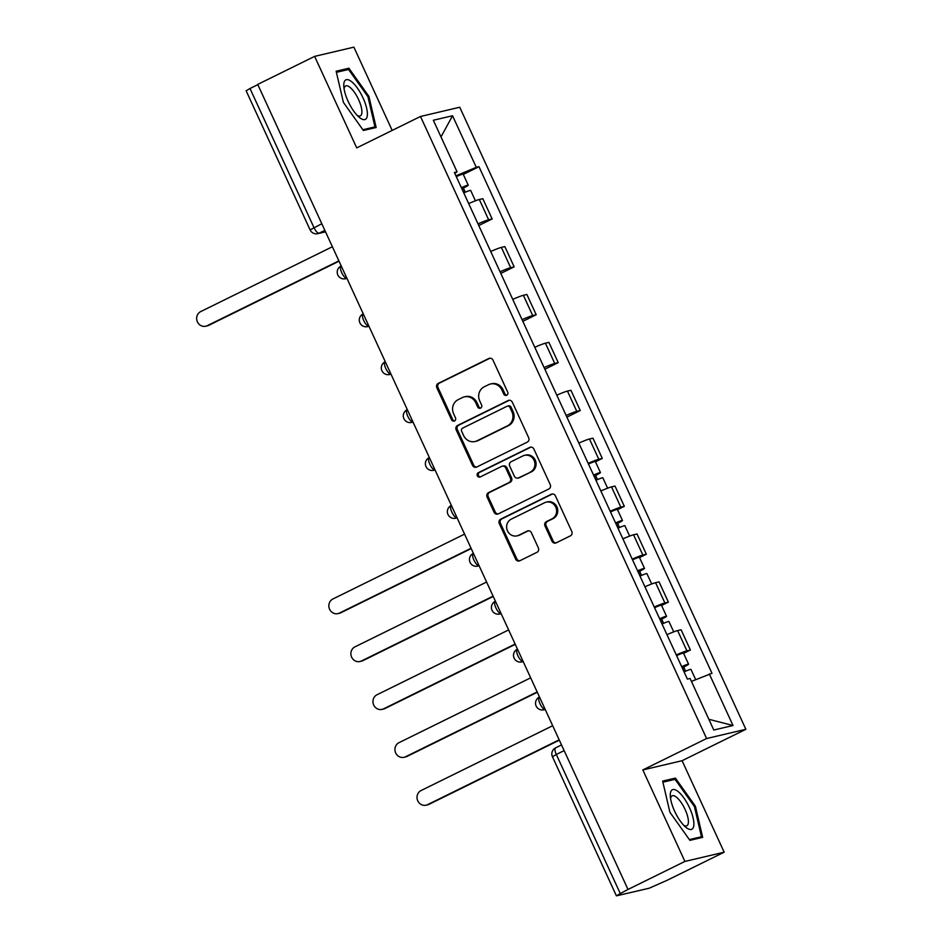 <?xml version="1.0" encoding="UTF-8"?>
<svg xmlns="http://www.w3.org/2000/svg" width="943" height="943" viewBox="0 0 943 943"><rect width="100%" height="100%" fill="white"/><g stroke="black" fill="none" stroke-linecap="round" stroke-linejoin="round"><path stroke-width="1.41" d="M506.721 395.235A2.334 2.181 -103.2 0 0 507.711 392.158L492.989 360.143A3.324 3.124 -103.2 0 0 488.792 358.505L438.259 383.388A3.324 3.124 -103.2 0 0 436.845 387.785L451.567 419.812A2.334 2.181 -103.2 0 0 454.502 420.955A2.334 2.181 -103.2 0 0 455.504 417.879L453.595 413.729A10.644 9.984 -103.2 0 1 458.145 399.667L462.353 397.592A10.644 9.984 -103.2 0 1 464.345 396.873A10.644 9.984 -103.2 0 1 475.767 402.802L477.677 406.952A2.334 2.181 -103.2 0 0 480.612 408.095A2.334 2.181 -103.2 0 0 481.602 405.019L479.704 400.869A10.644 9.984 -103.2 0 1 484.242 386.807L488.462 384.732A10.644 9.984 -103.2 0 1 490.454 384.013A10.644 9.984 -103.2 0 1 501.876 389.954L503.786 394.091A2.334 2.181 -103.2 0 0 506.721 395.235M551.997 541.211A3.324 3.124 -103.2 0 0 556.193 542.85L570.374 535.872A3.324 3.124 -103.2 0 0 571.788 531.475L555.427 495.912A3.324 3.124 -103.2 0 0 551.242 494.273L500.709 519.157A3.324 3.124 -103.2 0 0 499.283 523.554L515.644 559.116A3.324 3.124 -103.2 0 0 519.841 560.755L536.968 552.315A3.324 3.124 -103.2 0 0 538.382 547.918L531.38 532.701A3.324 3.124 -103.2 0 0 527.184 531.074L518.697 535.259A8.9 8.346 -103.2 0 1 507.134 530.013A8.9 8.346 -103.2 0 1 511.283 519.133L544.547 502.749A8.9 8.346 -103.2 0 1 556.111 507.994A8.9 8.346 -103.2 0 1 551.961 518.874L546.421 521.597A3.324 3.124 -103.2 0 0 544.995 525.994L551.997 541.211L553.14 540.952A3.324 3.124 -103.2 0 0 556.122 542.885M706.602 738.534L642.831 769.936L684.913 861.43L628.003 889.461L257.722 84.41L314.632 56.38L356.713 147.886L420.495 116.472L706.602 738.534L745.866 729.293L459.748 107.243L420.495 116.472M527.255 442.137A3.324 3.124 -103.2 0 0 528.681 437.741L512.32 402.178A3.324 3.124 -103.2 0 0 508.124 400.551L457.603 425.434A3.324 3.124 -103.2 0 0 456.176 429.831L472.537 465.394A3.324 3.124 -103.2 0 0 476.734 467.021L527.255 442.137M533.879 449.045L550.229 484.608A3.324 3.124 -103.2 0 1 548.814 489.004L498.281 513.888A3.324 3.124 -103.2 0 1 494.085 512.261L487.095 497.032A3.324 3.124 -103.2 0 1 488.509 492.635L509.008 482.545A3.324 3.124 -103.2 0 0 510.422 478.148L505.778 468.058A3.324 3.124 -103.2 0 0 501.582 466.42L480.258 476.934A2.334 2.181 -103.2 0 1 477.229 475.555A2.334 2.181 -103.2 0 1 478.313 472.714L529.683 447.418A3.324 3.124 -103.2 0 1 533.879 449.045M684.913 861.43L724.165 852.201L667.255 880.232L649.232 888.212L616.416 895.85L552.445 756.757L556.311 754.471L620.282 893.551L616.416 895.85M392.182 130.417L353.884 47.15L314.632 56.38M724.165 852.201L682.084 760.706L745.866 729.293M628.003 889.461L620.282 893.551M321.811 223.739L310.106 229.892L246.135 90.799L250.001 88.512L313.972 227.593A6.778 2.299 63.8 0 0 319.088 233.192L325.465 231.695M257.828 84.646L250.001 88.512M478.007 223.868A15.583 1.143 -24.7 0 1 488.651 219.766L479.327 199.503A15.583 1.143 155.3 0 0 468.683 203.594M479.327 199.503L482.816 198.69L492.14 218.953L478.773 225.53M488.651 219.766L492.14 218.953M500.804 273.423L514.171 266.845L504.847 246.583L501.358 247.408A15.583 1.143 155.3 0 0 490.714 251.498M500.038 271.761A15.583 1.143 -24.7 0 1 510.682 267.671L514.171 266.845M522.835 321.327L536.202 314.75L526.878 294.475L523.389 295.3A15.583 1.143 155.3 0 0 512.744 299.391M522.068 319.653A15.583 1.143 -24.7 0 1 532.712 315.563L536.202 314.75M544.865 369.22L558.232 362.642L548.909 342.38L545.419 343.193A15.583 1.143 155.3 0 0 534.775 347.295M544.099 367.558A15.583 1.143 -24.7 0 1 554.743 363.468L558.232 362.642M566.896 417.124L580.263 410.535L570.939 390.272L567.45 391.097A15.583 1.143 155.3 0 0 556.806 395.188M566.13 415.45A15.583 1.143 -24.7 0 1 576.774 411.36L580.263 410.535M595.481 461.787L602.294 458.439L592.97 438.177L589.481 438.99A15.583 1.143 155.3 0 0 578.837 443.092M588.161 463.355A15.583 1.143 -24.7 0 1 598.793 459.253L602.294 458.439M617.512 509.691L624.325 506.332L615.001 486.069L611.512 486.894A15.583 1.143 155.3 0 0 600.868 490.985M610.192 511.247A15.583 1.143 -24.7 0 1 620.824 507.157L624.325 506.332M639.543 557.584L646.356 554.236L637.032 533.974L633.543 534.787A15.583 1.143 155.3 0 0 622.899 538.877M632.223 559.152A15.583 1.143 -24.7 0 1 642.855 555.05L646.356 554.236M661.573 605.489L668.387 602.129L659.063 581.866L655.574 582.691A15.583 1.143 155.3 0 0 644.929 586.782M654.253 607.044A15.583 1.143 -24.7 0 1 664.886 602.954L668.387 602.129M683.604 653.381L690.406 650.022L681.094 629.759L677.604 630.584A15.583 1.143 155.3 0 0 666.96 634.674M676.272 654.937A15.583 1.143 -24.7 0 1 686.917 650.847L690.406 650.022M454.774 173.359L457.06 171.838L433.332 120.256L452.557 115.741L476.286 167.324L455.917 175.846M691.431 681.412L711.989 673.29L478.973 166.687L476.286 167.324M709.301 673.927L733.017 725.509L713.792 730.035L690.076 678.453L687.376 679.078L454.373 172.475L457.06 171.838M376.151 127.482L368.902 96.363L348.898 68.226L336.144 71.232L343.393 102.363L363.397 130.488L376.151 127.482M642.831 769.936L682.084 760.706M702.653 837.349L695.404 806.23L675.4 778.093L662.646 781.099L669.895 812.229L689.899 840.354L702.653 837.349M463.296 174.408L478.973 166.687M452.557 115.741L440.994 136.912M708.853 719.297L733.017 725.509M367.959 96.823L368.902 96.363M344.36 70.466L348.898 68.226M694.461 806.689L695.404 806.23M670.862 780.332L675.4 778.093M506.839 395.176A2.334 2.181 -103.2 0 1 504.929 393.82L503.02 389.683A10.644 9.984 -103.2 0 0 491.598 383.742L490.454 384.013M464.345 396.873L465.488 396.602A10.644 9.984 -103.2 0 1 476.91 402.543L478.82 406.681A2.334 2.181 -103.2 0 0 480.73 408.036M490.006 358.21A3.324 3.124 -103.2 0 0 489.936 358.234L439.403 383.117A3.324 3.124 -103.2 0 0 437.988 387.514L452.711 419.541A2.334 2.181 -103.2 0 0 454.62 420.884M509.338 400.245A3.324 3.124 -103.2 0 0 509.279 400.28L458.746 425.163A3.324 3.124 -103.2 0 0 457.32 429.56L473.681 465.123A3.324 3.124 -103.2 0 0 476.663 467.056M509.915 407.435A2.334 2.181 -103.2 0 0 506.98 406.292L462.624 428.134A2.334 2.181 -103.2 0 0 461.634 431.21L463.638 435.583A10.644 9.984 -103.2 0 0 475.06 441.513A10.644 9.984 -103.2 0 0 477.064 440.794L507.381 425.871A10.644 9.984 -103.2 0 0 511.931 411.796L509.915 407.435L511.059 407.164A2.334 2.181 -103.2 0 0 508.56 405.867L507.417 406.127M475.06 441.513L476.203 441.241A10.644 9.984 -103.2 0 0 478.207 440.534L477.064 440.794M511.059 407.164L513.075 411.537A10.644 9.984 -103.2 0 1 508.525 425.599L478.207 440.534M502.206 466.196L503.362 465.936A3.324 3.124 -103.2 0 1 506.921 467.787L511.566 477.877A3.324 3.124 -103.2 0 1 510.151 482.274L489.653 492.376A3.324 3.124 -103.2 0 0 488.238 496.772L495.24 511.99A3.324 3.124 -103.2 0 0 498.222 513.923M530.897 447.112A3.324 3.124 -103.2 0 0 530.826 447.147L479.457 472.443A2.334 2.181 -103.2 0 0 480.376 476.875M530.272 472.078A8.9 8.346 -103.2 0 0 524.52 455.351A8.9 8.346 -103.2 0 0 522.846 455.952L511.13 461.728A3.324 3.124 -103.2 0 0 509.715 466.125L514.359 476.215A3.324 3.124 -103.2 0 0 518.544 477.853L531.416 471.806A8.9 8.346 -103.2 0 0 525.664 455.08L524.52 455.351M517.919 478.077L519.063 477.806A3.324 3.124 -103.2 0 0 519.687 477.582L518.544 477.853M531.416 471.806L519.687 477.582M546.221 502.147L547.364 501.876A8.9 8.346 -103.2 0 1 553.105 518.603L547.565 521.338A3.324 3.124 -103.2 0 0 546.138 525.722L553.14 540.952M517.023 535.848L518.167 535.589A8.9 8.346 -103.2 0 0 519.841 534.987L518.697 535.259M528.398 530.768A3.324 3.124 -103.2 0 0 528.339 530.803L519.841 534.987M552.445 493.979A3.324 3.124 -103.2 0 0 552.386 494.002L501.853 518.898A3.324 3.124 -103.2 0 0 500.438 523.282L516.788 558.845A3.324 3.124 -103.2 0 0 519.77 560.779M463.767 192.902A8.475 0.625 -24.7 0 1 470.663 190.415L475.437 200.8M461.504 187.987L464.251 187.032L461.929 188.411L463.956 192.82M332.384 246.748L200.776 311.555A7.792 7.308 -103.2 0 0 205.81 326.207A7.792 7.308 -103.2 0 0 207.271 325.677L338.879 260.869M461.363 187.681A8.475 0.625 -24.7 0 1 468.258 185.193A8.475 0.625 -24.7 0 1 463.426 188.058L465.335 192.219M456.282 176.636A8.475 0.625 -24.7 0 1 463.178 174.137L468.258 185.193M339.032 261.176L208.757 325.335A7.792 7.308 76.8 0 1 207.295 325.854L205.81 326.207M461.705 187.905L463.426 188.058M343.912 83.232A22.031 7.473 63.8 0 0 343.794 86.261A22.031 7.473 63.8 0 0 359 117.132A22.031 7.473 63.8 0 0 367.251 116.048A22.031 7.473 63.8 0 0 357.432 88.147A22.031 7.473 63.8 0 0 343.912 83.232M357.114 115.317A16.679 5.658 63.8 0 0 360.344 115.883A16.679 5.658 63.8 0 0 361.806 113.349A16.679 5.658 63.8 0 0 356.289 95.184A16.679 5.658 63.8 0 0 345.598 85.966A16.679 5.658 63.8 0 0 344.136 88.501A16.679 5.658 63.8 0 0 344.089 88.866M336.403 72.34L348.556 69.476L367.935 96.728L374.96 126.892L362.866 129.733M371.566 128.566L374.96 126.892M670.414 793.098A22.031 7.473 63.8 0 0 670.296 796.128A22.031 7.473 63.8 0 0 685.502 826.999A22.031 7.473 63.8 0 0 693.753 825.915A22.031 7.473 63.8 0 0 683.934 798.014A22.031 7.473 63.8 0 0 670.414 793.098M683.616 825.184A16.679 5.658 63.8 0 0 686.846 825.75A16.679 5.658 63.8 0 0 688.307 823.215A16.679 5.658 63.8 0 0 682.791 805.051A16.679 5.658 63.8 0 0 672.111 795.833A16.679 5.658 63.8 0 0 670.638 798.367A16.679 5.658 63.8 0 0 670.591 798.733M662.905 782.207L675.058 779.342L694.437 806.595L701.462 836.759L689.368 839.6M698.068 838.433L701.462 836.759M595.952 480.293A8.475 0.625 -24.7 0 1 602.836 477.795L607.622 488.179M593.689 475.366L596.436 474.423L594.114 475.791L596.141 480.199M464.569 534.127L332.962 598.946A7.792 7.308 -103.2 0 0 337.995 613.598A7.792 7.308 -103.2 0 0 339.456 613.068L471.064 548.26M593.548 475.072A8.475 0.625 -24.7 0 1 600.443 472.573A8.475 0.625 -24.7 0 1 595.599 475.449L597.52 479.598M588.467 464.015A8.475 0.625 -24.7 0 1 595.351 461.528L600.443 472.573M471.205 548.567L340.942 612.714A7.792 7.308 76.8 0 1 339.48 613.245L337.995 613.598M593.878 475.284L595.599 475.449M617.983 528.186A8.475 0.625 -24.7 0 1 624.867 525.699L629.653 536.084M615.72 523.271L618.467 522.316L616.144 523.695L618.172 528.104M486.6 582.031L354.992 646.839A7.792 7.308 -103.2 0 0 360.026 661.491A7.792 7.308 -103.2 0 0 361.487 660.96L493.095 596.153M615.579 522.964A8.475 0.625 -24.7 0 1 622.474 520.477A8.475 0.625 -24.7 0 1 617.63 523.341L619.551 527.502M610.498 511.919A8.475 0.625 -24.7 0 1 617.382 509.42L622.474 520.477M493.236 596.459L362.972 660.619A7.792 7.308 76.8 0 1 361.511 661.137L360.026 661.491M615.909 523.188L617.63 523.341M640.014 576.09A8.475 0.625 -24.7 0 1 646.898 573.592L651.684 583.976M637.751 571.163L640.497 570.209L638.175 571.588L640.203 575.996M508.631 629.924L377.023 694.743A7.792 7.308 -103.2 0 0 382.056 709.384A7.792 7.308 -103.2 0 0 383.518 708.865L515.126 644.045M637.609 570.869A8.475 0.625 -24.7 0 1 644.505 568.37A8.475 0.625 -24.7 0 1 639.66 571.246L641.582 575.395M632.529 559.812A8.475 0.625 -24.7 0 1 639.413 557.325L644.505 568.37M515.267 644.364L385.003 708.511A7.792 7.308 76.8 0 1 383.542 709.042L382.056 709.384M637.94 571.081L639.66 571.246M662.045 623.983A8.475 0.625 -24.7 0 1 668.929 621.496L673.715 631.881M659.782 619.068L662.528 618.113L660.206 619.492L662.234 623.901M530.661 677.828L399.054 742.636A7.792 7.308 -103.2 0 0 404.087 757.288A7.792 7.308 -103.2 0 0 405.549 756.757L537.156 691.95M659.64 618.761A8.475 0.625 -24.7 0 1 666.536 616.274A8.475 0.625 -24.7 0 1 661.691 619.138L663.613 623.299M654.56 607.716A8.475 0.625 -24.7 0 1 661.444 605.217L666.536 616.274M537.298 692.256L407.034 756.416A7.792 7.308 76.8 0 1 405.573 756.934L404.087 757.288M659.97 618.973L661.691 619.138M684.064 671.876A8.475 0.625 -24.7 0 1 690.96 669.389L695.675 679.632M681.801 666.96L684.559 666.006L682.237 667.385L684.264 671.793M552.692 725.721L421.085 790.54A7.792 7.308 -103.2 0 0 426.118 805.181A7.792 7.308 -103.2 0 0 427.58 804.662L559.187 739.842M681.671 666.666A8.475 0.625 -24.7 0 1 688.567 664.167A8.475 0.625 -24.7 0 1 683.722 667.031L685.644 671.192M676.591 655.609A8.475 0.625 -24.7 0 1 683.475 653.11L688.567 664.167M559.329 740.161L429.065 804.308A7.792 7.308 76.8 0 1 427.603 804.839L426.118 805.181M682.001 666.878L683.722 667.031M324.852 230.363L319.088 233.192A6.778 6.353 -103.2 0 1 317.815 233.652L325.535 231.837M664.886 602.954L655.574 582.691M642.855 555.05L633.543 534.787M620.824 507.157L611.512 486.894M598.793 459.253L589.481 438.99M576.774 411.36L567.45 391.097M554.743 363.468L545.419 343.193M532.712 315.563L523.389 295.3M510.682 267.671L501.358 247.408M686.917 650.847L677.604 630.584M363.22 313.889A6.778 2.299 63.8 0 0 363.043 313.96A6.778 2.299 63.8 0 0 363.868 320.809A6.778 2.299 63.8 0 0 368.866 326.172L368.913 326.16A6.778 6.353 76.8 0 1 367.593 326.632L368.984 326.302M341.189 265.997A6.778 2.299 63.8 0 0 341.012 266.056A6.778 2.299 63.8 0 0 341.837 272.916A6.778 2.299 63.8 0 0 346.835 278.279A6.778 6.353 76.8 0 1 345.562 278.739L346.953 278.409M385.251 361.794A6.778 2.299 63.8 0 0 385.074 361.853A6.778 2.299 63.8 0 0 385.899 368.713A6.778 2.299 63.8 0 0 390.897 374.076A6.778 6.353 76.8 0 1 389.624 374.524L391.015 374.206M407.282 409.686A6.778 2.299 63.8 0 0 407.105 409.745A6.778 2.299 63.8 0 0 407.93 416.606A6.778 2.299 63.8 0 0 412.928 421.969A6.778 6.353 76.8 0 1 411.655 422.429L413.046 422.099M429.313 457.591A6.778 2.299 63.8 0 0 429.136 457.65A6.778 2.299 63.8 0 0 429.961 464.51A6.778 2.299 63.8 0 0 434.959 469.873A6.778 6.353 76.8 0 1 433.686 470.321L435.077 470.003M451.343 505.483A6.778 2.299 63.8 0 0 451.167 505.542A6.778 2.299 63.8 0 0 451.992 512.403A6.778 2.299 63.8 0 0 456.99 517.766A6.778 6.353 76.8 0 1 455.717 518.226L457.107 517.896M477.747 566.118A6.778 6.778 0 0 1 473.197 553.447L473.41 553.341A6.778 2.299 63.8 0 0 473.197 553.447A6.778 2.299 63.8 0 0 474.023 560.295A6.778 2.299 63.8 0 0 479.02 565.659A6.778 6.353 76.8 0 1 477.747 566.118L479.138 565.8M495.405 601.28A6.778 2.299 63.8 0 0 495.228 601.339A6.778 2.299 63.8 0 0 496.053 608.2A6.778 2.299 63.8 0 0 501.051 613.563A6.778 6.353 76.8 0 1 499.778 614.023L501.169 613.693M517.436 649.173A6.778 2.299 63.8 0 0 517.259 649.244A6.778 2.299 63.8 0 0 518.084 656.092A6.778 2.299 63.8 0 0 523.082 661.456A6.778 6.353 76.8 0 1 521.809 661.915L523.188 661.585M539.467 697.077A6.778 2.299 63.8 0 0 539.29 697.136A6.778 2.299 63.8 0 0 540.115 703.997A6.778 2.299 63.8 0 0 545.113 709.36A6.778 6.353 76.8 0 1 543.84 709.808L545.219 709.49M564.138 750.616L556.311 754.471A6.778 2.299 63.8 0 1 555.604 747.846A6.778 6.778 0 0 0 552.445 756.757M555.769 747.787A6.778 2.299 63.8 0 0 555.604 747.846L561.533 744.935M503.02 389.683L501.876 389.954M478.82 406.681L477.677 406.952M476.91 402.543L475.767 402.802M452.711 419.541L451.567 419.812M437.988 387.514L436.845 387.785M439.403 383.117L438.259 383.388M489.936 358.234L488.792 358.505M504.929 393.82L503.786 394.091M473.681 465.123L472.537 465.394M457.32 429.56L456.176 429.831M458.746 425.163L457.603 425.434M509.279 400.28L508.124 400.551M508.525 425.599L507.381 425.871M513.075 411.537L511.931 411.796M495.24 511.99L494.085 512.261M488.238 496.772L487.095 497.032M489.653 492.376L488.509 492.635M510.151 482.274L509.008 482.545M511.566 477.877L510.422 478.148M506.921 467.787L505.778 468.058M479.457 472.443L478.313 472.714M530.826 447.147L529.683 447.418M546.138 525.722L544.995 525.994M547.565 521.338L546.421 521.597M553.105 518.603L551.961 518.874M528.339 530.803L527.184 531.074M516.788 558.845L515.644 559.116M500.438 523.282L499.283 523.554M501.853 518.898L500.709 519.157M552.386 494.002L551.242 494.273M208.757 325.335L207.271 325.677M340.942 612.714L339.456 613.068M362.972 660.619L361.487 660.96M385.003 708.511L383.518 708.865M407.034 756.416L405.549 756.757M429.065 804.308L427.58 804.662M341.225 265.961L341.012 266.056A6.778 6.778 0 0 0 345.562 278.739M363.255 313.854L363.043 313.96A6.778 6.778 0 0 0 367.593 326.632M385.286 361.747L385.074 361.853A6.778 6.778 0 0 0 389.624 374.524M407.317 409.651L407.105 409.745A6.778 6.778 0 0 0 411.655 422.429M429.348 457.544L429.136 457.65A6.778 6.778 0 0 0 433.686 470.321M451.379 505.448L451.167 505.542A6.778 6.778 0 0 0 455.717 518.226M495.44 601.245L495.228 601.339A6.778 6.778 0 0 0 499.778 614.023M517.471 649.138L517.259 649.244A6.778 6.778 0 0 0 521.809 661.915M539.502 697.03L539.29 697.136A6.778 6.778 0 0 0 543.84 709.808M310.106 229.892A6.778 6.778 0 0 0 317.815 233.652"/></g></svg>
